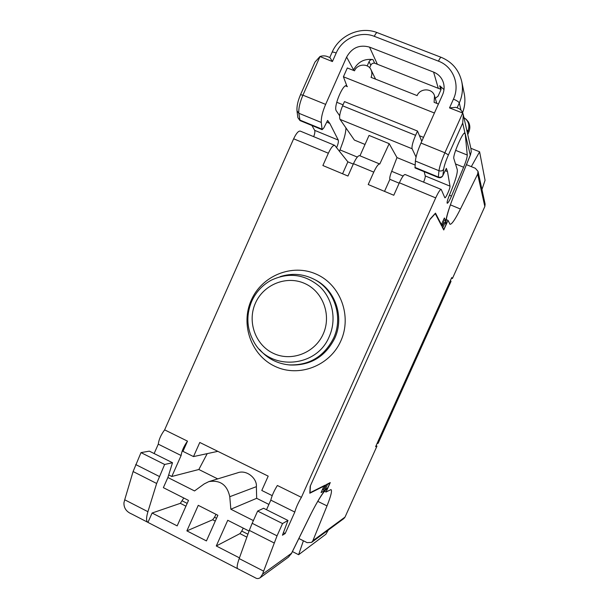 <?xml version="1.0" encoding="UTF-8"?>
<svg xmlns="http://www.w3.org/2000/svg" width="609" height="609" viewBox="0 0 609 609"><rect width="100%" height="100%" fill="white"/><g stroke="black" fill="none" stroke-linecap="round" stroke-linejoin="round"><path stroke-width="0.91" d="M451.467 278.176L452.411 278.534L484.84 206.489L477.669 174.075L478.019 171.357L475.34 168.274L466.464 164.666M477.669 174.075L460.427 209.024C455.212 219.423 451.726 224.508 449.975 224.279L448.049 220.389L443.748 229.974L442.035 226.67L444.128 222.011L441.616 225.863L435.268 213.637L429.794 219.651L310.407 485.784L310.034 492.734L325.183 485.145L324.125 489.225L326.18 484.642L330.276 482.587L326.043 492.019L330.984 489.583C332.293 490.527 330.969 495.962 327.01 505.896L312.881 540.708L311.587 542.391L307.134 542.649L298.867 538.501M312.881 540.708L345.029 517.087L376.979 446.108L375.631 446.663L451.749 277.559L452.411 278.534M376.979 446.108L376.103 445.621M481.947 189.513L485.061 180.294L479.603 151.801L471.313 166.638M444.128 222.011L442.804 221.455M448.049 220.389L446.26 219.636M326.043 492.019L324.498 491.265M324.125 489.225L322.846 488.601M345.029 517.087L343.864 518.556L311.587 542.391M478.019 171.357L485.122 204.137L484.84 206.489M303.389 540.777L298.608 554.715L292.419 551.579M298.608 554.715L325.853 534.268L328.259 530.081M479.603 151.801L470.856 148.284M376.941 443.763L450.432 280.49L451.033 281.343L378.136 443.291L376.941 443.763M259.51 349.376C267.298 358.48 277.141 363.657 289.039 364.89C309.235 365.552 324.095 356.615 333.625 338.086C343.735 316.604 334.12 288.833 313.445 278.96C302.673 273.761 291.582 272.992 280.163 276.646M446.115 221.219L445.925 224.797C444.981 221.136 447.744 211.095 454.223 194.667L470.27 155.158L465.177 133.485L467.255 155.036C467.255 157.259 466.045 161.324 463.616 167.239L451.505 196.098C449.472 200.742 448.041 203.124 447.212 203.261C446.816 202.63 447.394 200.323 448.955 196.334L452.137 188.486C455.974 178.78 457.679 172.476 457.26 169.576L453.872 158.683C452.396 155.744 463.152 130.866 464.956 133.082L462.718 123.041L463.289 114.766L462.764 113.061L449.518 107.907L453.446 99.138C460.32 84.59 453.096 66.442 438.465 61.159L374.314 36.334C360.338 30.595 342.258 38.573 336.214 52.983L332.415 61.547L329.903 57.55L328.129 56.85C325.465 55.655 322.732 55.548 319.953 56.523L314.914 62.179L300.541 94.639M434.415 113.015L343.415 76.78L346.81 85.839C343.187 82.931 333.062 107.321 336.358 110.945L339.67 115.779M343.415 76.78L347.328 67.964L354.522 70.811C357.293 63.793 368.118 63.062 371.003 69.746C372.137 72.212 372.152 74.747 371.056 77.358L417.119 95.605C420.149 87.871 432.497 88.031 434.529 95.872L434.103 102.327L438.427 104.04M147.599 522.202L131.643 513.966C126.367 511.75 123.802 508.035 123.939 502.821L124.708 499.776L147.918 511.697L156.65 483.47L133.097 471.541L124.708 499.776M133.097 471.541L140.999 452.616L149.342 451.147L172.507 462.733L167.878 477.502L163.364 487.657L188.508 500.392L177.166 525.887L152.105 513.022L147.941 522.4L237.792 568.776C236.604 568.075 237.068 564.68 239.192 558.59L263.628 571.135L262.578 574.15L291.536 553.261L310.278 515.252C318.248 499.479 324.11 490.268 327.863 487.626L325.815 489.872M154.13 453.545L158.287 444.167C158.827 439.629 160.936 434.856 164.628 429.863L293.645 138.791C296.263 133.287 298.486 130.737 300.313 131.125L334.607 145.315M311.922 125.492L314.67 130.341C315.15 131.552 314.815 133.653 313.681 136.66M445.925 224.797L443.87 229.365L442.332 227.241M327.863 487.626L329.88 483.135L327.558 484.307L324.696 490.671L321.05 492.597L323.965 486.111L309.814 493.229L310.179 486.286L430.023 219.141L435.488 213.127L441.403 224.576L444.364 217.984L445.811 221.006L442.903 227.484M274.111 542.946L249.302 530.378L252.172 523.298L277.034 535.844L263.628 571.135M277.034 535.844L282.546 523.557L257.645 511.073L252.172 523.298M266.514 509.725L270.807 500.134L294.802 512.062L285.172 533.53L282.447 535.22L287.973 520.451L282.546 523.557M294.802 512.062C295.989 507.693 298.189 502.79 301.402 497.347L435.701 197.895L399.367 182.776C402.009 177.135 403.942 174.387 405.183 174.524L441.129 189.399M462.718 123.041L448.43 154.914C445.803 160.913 444.22 165.694 443.664 169.249L442.872 175.537L446.336 168.358L447.501 171.593L450.005 186.148C450.47 187.793 445.651 198.633 444.844 197.758L441.213 189.429C440.178 189.384 438.343 192.208 435.701 197.895M441.076 89.416L374.626 63.176C372.906 62.963 371.627 63.64 370.782 65.216L369.069 61.646L367.174 65.901M369.069 61.646C369.914 60.047 371.216 59.362 372.959 59.575L374.626 63.176M353.357 70.347L353.563 69.883C357.787 61.928 364.258 58.487 372.959 59.575M345.965 127.928C345.821 132.046 344.656 137.147 342.464 143.229L339.51 151.291M447.501 171.593L445.27 170.68M415.041 167.924L415.376 161.042C415.856 156.551 417.721 150.56 420.979 143.062L442.545 94.844C444.212 90.992 444.547 87.102 443.542 83.167C441.997 77.891 438.678 74.199 433.593 72.083L369.526 47.114C359.523 44.373 351.895 47.692 346.628 57.086L325.64 104.383C322.511 111.752 321.057 117.773 321.27 122.455L322.123 129.687L323.836 127.875L327.604 120.445L329.796 123.391L326.744 122.143M424.169 171.685L425.257 175.94C425.386 177.029 424.831 179.099 423.59 182.144M342.608 105.806L344.481 101.589L417.5 131.049L415.589 135.327C412.773 141.996 411.608 146.48 412.11 148.763L340.028 119.372C339.038 116.92 339.898 112.399 342.608 105.806L415.589 135.327M285.172 533.53L283.413 532.639M342.57 173.778L347.868 161.872L334.744 145.376C333.108 145.064 330.976 147.683 328.358 153.232L322.884 165.526L347.96 176.039L353.471 163.684C356.098 158.104 358.161 155.432 359.66 155.683L379.666 163.966M158.287 444.167L181.109 455.517C181.756 451.003 183.88 446.214 187.496 441.144L164.628 429.863M187.496 441.144L182.959 451.353L193.502 456.583L199.782 442.461L268.196 476.139L261.786 490.466L272.2 495.635M270.807 500.134C271.88 495.726 274.058 490.846 277.361 485.487L301.402 497.347M415.079 165.024L396.977 157.579L389.189 143.663L379.78 164.011C378.395 163.813 376.385 166.516 373.759 172.126L368.217 184.535L393.787 195.253L399.367 182.776M181.109 455.517L171.799 476.489L168.685 474.921M147.918 511.697C146.114 517.81 146.122 521.38 147.941 522.4M183.804 498.017L180.34 503.331L152.105 513.022M172.507 462.733L164.636 464.461L156.65 483.47M249.302 530.378L239.192 558.59M287.973 520.451L263.598 508.264L257.645 511.073M216.538 518.282L214.528 517.262L216.035 514.339M247.932 534.207L241.75 531.078L243.25 528.125M268.889 504.412L256.671 498.314L256.374 486.66C257.272 478.56 246.561 469.227 237.502 472.858L208.849 481.605L204.213 483.911L194.537 490.938L167.878 477.502M207.212 453.629L198.846 469.493L171.799 476.489M217.71 478.895L198.846 469.493M214.528 517.262L212.663 519.759L186.879 530.873L198.26 505.333L217.877 515.275L206.436 540.921L186.879 530.873M241.75 531.078L239.954 533.621L216.279 545.976L227.751 520.276L249.058 531.063M239.451 557.874L216.279 545.976M256.671 498.314L230.841 509.223L229.768 496.716C227.187 484.855 220.214 479.816 208.849 481.605M253.39 520.581L230.841 509.223M443.87 229.365L443.306 229.121M164.636 464.461L140.999 452.616M370.782 65.216L369.655 67.759M441.403 224.576L440.817 224.333M336.594 147.599C338.14 144.097 338.695 141.593 338.269 140.07L329.796 123.391M399.184 183.195L389.897 179.328C389.486 178.33 389.943 176.024 391.275 172.416L396.977 157.579M353.289 164.095L347.83 161.819M365.019 144.447L354.385 140.078L340.028 119.372M291.536 553.261L288.46 557.136L260.195 577.728L262.578 574.15M445.811 221.006L443.451 220.016M324.696 490.671L322.42 489.552M217.832 451.345L193.502 456.583M440.642 89.097L439.698 85.74L443.999 89.584M417.5 131.049L421.786 141.25M384.523 191.371L389.897 179.328M416.054 157.069L412.11 148.763M359.965 155.813L369.039 135.434L389.189 143.663M436.805 103.401L434.529 95.872M435.275 98.285L438.092 96.169L440.916 89.866L441.099 87.589L439.698 85.74M462.764 113.061C461.614 110.465 459.94 108.805 457.74 108.082L455.859 107.336L449.518 107.907M443.664 169.249C442.583 170.863 441.015 171.35 438.96 170.718L438.29 177.493C440.261 178.102 441.776 177.501 442.842 175.697L442.872 175.537C441.799 177.135 440.246 177.615 438.221 176.983L414.904 167.391M446.344 168.457L442.614 175.932M332.415 61.547L319.953 56.523M321.872 129.116L299.681 119.988L297.854 117.606L297.04 111.226M469.014 131.422L468.991 131.468C470.734 126.466 469.554 122.211 465.451 118.709M463.289 114.766L470.902 148.489L471.275 151.694L470.27 155.158M237.799 568.753L255.232 577.751C256.808 578.824 258.46 578.816 260.195 577.728M460.427 209.024L450.409 204.86M327.01 505.896L317.776 501.352M340.842 340.926C329.842 365.963 298.791 377.763 275.085 366.405C251.22 355.412 240.273 324.483 251.289 300.138C261.954 275.633 292.183 263.301 316.231 274.126C340.431 284.586 352.2 316.048 340.842 340.926M289.039 364.89L290.364 365.004C310.445 365.666 325.229 356.783 334.706 338.353C344.755 316.992 335.201 289.382 314.632 279.561L313.445 278.96M329.248 336.587C336.754 319.862 332.826 299.118 319.938 286.786C305.079 274.195 288.826 272.01 271.18 280.231C262.403 285.058 255.917 292.076 251.715 301.272C245.998 315.119 246.675 328.563 253.747 341.603C269.064 371.041 316.452 368.384 329.248 336.587M323.196 334.029C331.768 315.218 322.953 291.422 304.66 283.451C286.489 275.199 263.53 284.51 255.415 303.137C247.041 321.643 255.384 345.128 273.487 353.41C291.46 361.959 314.899 352.961 323.196 334.029M465.223 133.759L464.149 133.325M347.442 86.645L345.562 85.892M420.979 143.062L444.882 152.768C441.594 160.289 439.622 166.272 438.96 170.718L415.376 161.042M450.005 186.148L425.257 175.94M328.358 153.232L293.645 138.791M373.759 172.126L353.471 163.684M215.281 521.091L212.663 519.759M246.881 537.146L239.954 533.621M135.708 464.553L159.314 476.459M319.991 56.622L302.917 95.164L325.64 104.383M448.43 154.914L444.882 152.768L462.657 113.107M460.96 110.183L459.3 102.967L457.123 107.839M321.27 122.455L298.836 113.259L300.024 120.59M338.269 140.07L314.67 130.341M451.505 196.098L449.404 195.23M403.105 176.047L391.694 171.319M357.316 157.076L340.012 149.905M463.616 167.239L455.509 163.943M467.255 155.036L455.631 150.339M423.529 137.36L419.464 135.716M343.05 104.817L336.731 102.259M467.758 134.543L468.991 131.468L468.055 130.798L467.309 132.579M187.176 503.392L182.281 500.902M185.935 506.178L180.34 503.331M256.374 486.66L229.768 496.716M353.563 69.883L346.628 57.086M377.23 63.945L369.526 47.114M438.168 87.871L433.593 72.083M300.519 94.7L302.917 95.164C299.826 102.502 298.463 108.531 298.836 113.259L296.994 110.853C296.659 106.377 297.831 100.987 300.519 94.7M463.929 117.606C468.527 120.848 469.897 125.248 468.055 130.798L466.776 130.197M462.558 112.558C464.933 106.324 465.497 100.021 464.225 93.649L461.744 81.606C463.175 88.861 462.36 95.978 459.3 102.967C458.737 101.825 456.788 100.546 453.446 99.138M329.773 57.505L332.019 52.435C332.301 51.856 333.702 52.039 336.214 52.983M332.019 52.435C339.198 35.269 360.604 25.814 377.321 32.68C376.56 32.46 375.555 33.678 374.314 36.334M461.744 81.606C458.996 70.012 452.16 61.928 441.236 57.345C440.642 57.185 439.721 58.456 438.465 61.159M454.223 194.667L470.62 154.427M438.29 177.493L415.011 167.917M322.123 129.687L299.971 120.567L297.854 117.606M375.57 79.147L371.003 69.746M468.237 121.663C470.049 124.746 470.308 128.012 469.037 131.46L467.765 134.604M462.596 112.65C464.956 106.392 465.497 100.059 464.225 93.649M377.321 32.68L441.129 57.307M446.115 221.303L446.138 221.569C445.811 219.05 449.259 206.702 454.299 194.621M325.731 489.918L325.937 489.781C323.676 491.387 316.238 502.973 310.308 515.305L291.247 553.954"/></g></svg>
